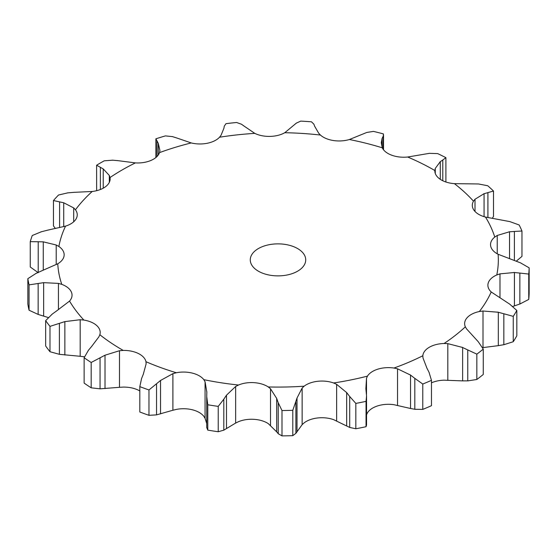 <?xml version="1.0" encoding="UTF-8"?>
<svg xmlns="http://www.w3.org/2000/svg" width="557" height="557" viewBox="0 0 557 557"><rect width="100%" height="100%" fill="white"/><g stroke="black" fill="none" stroke-linecap="round" stroke-linejoin="round"><path stroke-width="0.84" d="M476.841 379.491L476.841 354.141L467.755 349.928L467.755 380.891L476.841 379.491A251.179 145.022 0 0 0 483.26 374.471L483.26 349.121L478.254 341.72L466.599 328.936L465.346 326.834A22.231 12.832 0 0 1 464.635 323.61A22.231 12.832 0 0 1 467.212 317.608A22.231 12.832 0 0 1 479.361 311.53A220.342 127.212 0 0 0 491.211 291.979A22.231 12.832 0 0 1 487.89 285.233A22.231 12.832 0 0 1 488.28 282.845A22.231 12.832 0 0 1 496.781 274.963A220.342 127.212 0 0 0 498.125 254.27A22.231 12.832 0 0 1 490.668 246.041A22.231 12.832 0 0 1 490.529 244.607A22.231 12.832 0 0 1 494.769 237.066A220.342 127.212 0 0 0 485.481 217.056A22.231 12.832 0 0 1 474.153 210.462A22.231 12.832 0 0 1 472.301 205.331A22.231 12.832 0 0 1 473.492 201.188A220.342 127.212 0 0 0 454.408 183.65A22.231 12.832 0 0 1 440.218 179.277A22.231 12.832 0 0 1 434.836 170.908A22.231 12.832 0 0 1 434.843 170.526A220.342 127.212 0 0 0 407.654 157.018A22.231 12.832 0 0 1 391.863 155.257A22.231 12.832 0 0 1 382.262 147.807A220.342 127.212 0 0 0 349.378 139.522A22.231 12.832 0 0 1 333.392 140.524A22.231 12.832 0 0 1 320.414 135.045A220.342 127.212 0 0 0 284.766 132.726A22.231 12.832 0 0 1 269.999 136.402A22.231 12.832 0 0 1 254.8 133.374A220.342 127.212 0 0 0 219.549 137.224A22.231 12.832 0 0 1 207.315 143.253A22.231 12.832 0 0 1 191.239 142.94A220.342 127.212 0 0 0 159.525 152.618A22.231 12.832 0 0 1 150.912 160.458A22.231 12.832 0 0 1 135.4 162.902A220.342 127.212 0 0 0 110.028 177.544A22.231 12.832 0 0 1 110.147 178.881A22.231 12.832 0 0 1 105.809 186.504A22.231 12.832 0 0 1 92.218 191.476A220.342 127.212 0 0 0 75.46 209.787A22.231 12.832 0 0 1 77.242 214.828A22.231 12.832 0 0 1 75.996 219.068A22.231 12.832 0 0 1 65.552 226.128A220.342 127.212 0 0 0 58.882 246.479A22.231 12.832 0 0 1 64.152 254.779A22.231 12.832 0 0 1 64.139 255.252A22.231 12.832 0 0 1 57.761 263.781A220.342 127.212 0 0 0 61.778 284.362A22.231 12.832 0 0 1 71.282 291.854A22.231 12.832 0 0 1 72.041 295.175A22.231 12.832 0 0 1 69.541 301.086A220.342 127.212 0 0 0 83.884 320.073A22.231 12.832 0 0 1 96.793 325.615A22.231 12.832 0 0 1 100.197 332.438A22.231 12.832 0 0 1 99.842 334.729A220.342 127.212 0 0 0 122.199 349.831A220.342 127.212 0 0 0 123.243 350.43L119.497 350.729L119.497 387.303L100.058 388.828L91.181 387.825A251.179 145.022 0 0 1 84.128 383.098L84.128 357.74A251.179 145.022 0 0 0 91.181 362.475L105.015 355.206L119.497 350.729M462.115 380.87L468.27 380.87M468.27 350.193L462.115 347.255M476.841 354.141A251.179 145.022 0 0 0 483.26 349.121M431.473 382.826A22.231 12.832 0 0 1 444.047 380.173L462.63 380.891L462.63 347.477L447.814 343.634L444.047 343.502A22.231 12.832 0 0 0 429.329 347.248A22.231 12.832 0 0 0 422.84 355.742L422.993 357.963L426.906 368.1M366.499 414.854L367.46 412.8A22.231 12.832 0 0 1 378.001 405.788A22.231 12.832 0 0 1 393.973 404.709L410.537 408.49L410.537 375.077L397.531 368.811L393.973 368.038A22.231 12.832 0 0 0 378.001 369.117A22.231 12.832 0 0 0 367.46 376.128L366.499 378.28L366.499 394.377M302.138 424.657L304.136 422.86A22.231 12.832 0 0 1 317.789 417.952A22.231 12.832 0 0 1 333.601 419.644L346.663 425.994L346.663 392.588L336.63 384.316L333.601 382.972A22.231 12.832 0 0 0 317.789 381.28A22.231 12.832 0 0 0 304.136 386.189L302.138 388.083L302.138 424.657L295.892 433.332L292.794 435.658A251.179 145.022 0 0 1 281.988 435.887L278.228 433.708L278.228 402.753L281.988 410.537A251.179 145.022 0 0 0 292.794 410.3L297.027 398.011L302.138 388.083M235.639 423.069L238.487 421.698A22.231 12.832 0 0 1 254.041 419.33A22.231 12.832 0 0 1 268.286 423.633L276.697 431.856L276.697 398.45L270.514 388.765L268.286 386.962A22.231 12.832 0 0 0 254.041 382.659A22.231 12.832 0 0 0 238.487 385.026L235.639 386.495L235.639 423.069L223.81 430.171L218.226 431.738A251.179 145.022 0 0 1 207.782 430.122L206.738 427.532M206.835 392.142L205.073 381.768L203.834 379.665A22.231 12.832 0 0 0 192.416 373.127A22.231 12.832 0 0 0 176.346 372.744L172.9 373.663L172.9 410.237L156.538 414.881L148.97 415.313A251.179 145.022 0 0 1 139.814 411.992L139.814 386.635L141.575 378.495M143.302 374.227L146.101 363.944L145.976 361.723A22.231 12.832 0 0 0 138.401 353.528A22.231 12.832 0 0 0 123.243 350.43M258.399 271.196A27.725 16.007 0 0 0 288.61 274.664A27.725 16.007 0 0 0 305.723 259.875A27.725 16.007 0 0 0 277.999 243.869A27.725 16.007 0 0 0 250.274 259.875A27.725 16.007 0 0 0 258.399 271.196M206.731 423.585L205.073 418.342L203.834 416.337A22.231 12.832 0 0 0 192.416 409.799A22.231 12.832 0 0 0 176.346 409.416L172.9 410.237M139.814 390.965A22.231 12.832 0 0 0 138.401 390.199A22.231 12.832 0 0 0 123.243 387.101L119.497 387.303M84.504 356.842A22.231 12.832 0 0 0 83.884 356.745L80.18 356.292L80.18 319.718L83.884 320.073M422.819 356.32L422.84 355.742A220.342 127.212 0 0 1 393.973 368.038M482.501 347.659L498.32 345.646L498.32 312.24L483.003 311.015L479.361 311.53M431.473 380.334A251.179 145.022 0 0 1 422.77 384.045L414.812 378.349L414.812 409.304L422.77 409.395A251.179 145.022 0 0 0 431.473 405.691L431.473 380.334L429.029 372.285M429.245 372.724L426.697 367.704M415.237 378.69L410.112 374.77M516.819 310.472A251.179 145.022 0 0 1 513.248 316.362L503.841 313.765L503.841 344.72L513.248 341.72A251.179 145.022 0 0 0 516.819 335.829L516.819 310.472L509.683 304.129L491.211 291.979M504.398 313.932L497.77 312.108M512.712 306.441L514.431 305.904L514.431 272.491L499.984 273.863L496.781 274.963M366.548 395.985L366.04 401.353A251.179 145.022 0 0 1 355.839 403.414L349.705 396.493L349.705 427.449L355.839 428.765A251.179 145.022 0 0 0 366.04 426.704L366.548 425.116L366.548 395.985L365.872 388.709L366.499 378.28M350.012 396.904L346.363 392.219M529.15 267.84A251.179 145.022 0 0 1 528.746 274.072L519.862 273.062L519.862 304.018L528.746 299.429A251.179 145.022 0 0 0 529.15 293.191L529.15 267.84L520.523 262.862L498.125 254.27M520.405 273.139L513.888 272.457M509.537 258.399L509.537 231.768L497.234 235.465L494.769 237.066M278.389 403.205L276.537 398.039M485.481 217.056L509.815 221.589L519.166 224.993A251.179 145.022 0 0 1 521.965 231.023L514.389 231.447L514.389 260.398M514.877 231.434L509.049 231.823M484.068 216.659L484.068 193.69L475.01 199.246L473.492 201.188M223.81 430.171L223.81 399.209L218.226 406.387A251.179 145.022 0 0 1 207.782 404.772L206.738 396.57L206.731 427.741M223.81 399.209L226.49 395.185L235.639 386.495M206.724 397.037L206.849 391.717M454.408 183.65L478.512 183.963L487.758 185.753A251.179 145.022 0 0 1 493.509 191.037L487.918 192.604L487.918 217.606M488.301 192.52L483.685 193.815M440.288 179.333L440.288 161.634L435.275 168.416L434.843 170.526M139.814 386.635A251.179 145.022 0 0 0 148.97 389.956L160.534 380.48L172.9 373.663M146.101 363.944L146.129 363.282M141.401 378.941L143.476 373.824M407.654 157.018L429.391 153.342L437.705 153.607A251.179 145.022 0 0 1 445.899 157.673L442.787 159.998L442.787 180.747M443.038 159.859L440.037 161.815M382.088 147.431L382.088 138.456L381.28 142.717L382.262 147.807M383.021 149.109L383.376 133.896A251.179 145.022 0 0 0 373.469 131.396L366.819 132.441L349.378 139.522M383.112 136.347L381.998 138.665M91.738 346.301L98.861 336.881L99.842 334.729M88.208 350.541L92.058 345.939M84.128 357.74L88.528 350.137M314.642 126.209L318.66 133.165L320.414 135.045M313.918 124.253L311.488 121.809A251.179 145.022 0 0 0 300.745 121.113L296.352 123.111L284.766 132.726M313.842 124.079L314.719 126.425M52.323 314.009L45.667 320.651A251.179 145.022 0 0 0 49.991 326.374L64.863 321.605L80.18 319.718M56.723 310.834L69.541 301.086M51.885 314.35L57.162 310.534M243.938 125.979L254.8 133.374M58.443 309.657L58.443 283.402L61.778 284.362M241.627 124.295L236.621 122.498A251.179 145.022 0 0 0 226.003 123.654L224.262 126.195L223.949 128.166L221.045 135.274L219.549 137.224M241.39 124.148L244.168 126.167M36.17 273.327L27.85 278.667A251.179 145.022 0 0 0 29.061 284.871L43.648 282.664L58.443 283.402M41.371 270.987L57.761 263.781M35.648 273.584L41.893 270.772M176.263 137.802L191.239 142.94M56.215 264.624L56.215 244.996L58.882 246.479M172.566 136.639L165.436 135.894A251.179 145.022 0 0 0 155.876 138.811L155.876 157.54M155.876 138.811L158.272 143.288L159.936 150.501L159.525 152.618M172.197 136.542L176.632 137.934M41.503 231.705L32.257 235.514A251.179 145.022 0 0 0 30.252 241.647L43.258 241.842L56.215 244.996M47.046 230.299L65.552 226.128M40.953 231.865L47.596 230.18M117.624 160.611L135.4 162.902M73.691 221.79L73.691 207.914L75.46 209.787M112.869 160.179L104.25 160.806A251.179 145.022 0 0 0 96.605 165.22L103.233 168.917L109.318 175.455L110.028 177.544M112.396 160.158L118.098 160.674M67.85 192.84L58.506 195.027A251.179 145.022 0 0 0 53.451 200.548L63.728 202.769L73.691 207.914M73.239 192.381L92.218 191.476M67.313 192.903L73.775 192.36M109.318 182.362L109.318 175.455M410.112 408.385L415.237 409.367M497.77 345.723L504.398 344.609M346.363 425.833L350.012 427.574M513.888 306.072L520.405 303.816M276.537 431.654L278.389 433.875M516.325 261.142L521.965 256.38L521.965 231.023M492.388 218.198L493.509 216.395L493.509 191.037M80.18 356.292L59.39 354.322L49.991 351.725A251.179 145.022 0 0 1 45.667 346.008L45.667 320.651M48.341 317.56L38.148 314.427L29.061 310.221A251.179 145.022 0 0 1 27.85 304.018L27.85 278.667M38.217 272.686L30.252 266.998L30.252 241.647M96.64 190.689L96.605 165.22M55.38 228.502L53.451 225.898L53.451 200.548M422.77 384.045L422.77 409.395M513.248 316.362L513.248 341.72M355.839 403.414L355.839 428.765M366.04 401.353L366.04 426.704M528.746 274.072L528.746 299.429M297.027 431.417L297.027 398.011M281.988 410.537L281.988 435.887M295.892 433.332L295.892 402.37M292.794 410.3L292.794 435.658M226.49 428.591L226.49 395.185M207.782 404.772L207.782 430.122M218.226 406.387L218.226 431.738M160.534 413.886L160.534 380.48M156.538 414.881L156.538 383.926M148.97 389.956L148.97 415.313M445.899 157.673L445.899 182.007M105.015 388.612L105.015 355.206M91.181 362.475L91.181 387.825M100.058 388.828L100.058 357.873M64.863 355.011L64.863 321.605M49.991 326.374L49.991 351.725M59.39 354.322L59.39 323.366M43.648 316.07L43.648 282.664M29.061 284.871L29.061 310.221M38.148 314.427L38.148 283.471M43.258 270.208L43.258 241.842M158.272 155.02L158.272 143.288M156.942 156.58L156.942 141.401M38.217 272.366L38.217 241.731M63.728 226.65L63.728 202.769M103.233 188.182L103.233 168.917M100.371 189.512L100.371 167.399M59.592 227.597L59.592 201.857M444.047 343.502A220.342 127.212 0 0 0 465.346 326.834M447.814 380.208L447.814 343.634M333.601 382.972A220.342 127.212 0 0 0 367.46 376.128M268.286 386.962A220.342 127.212 0 0 0 304.136 386.189M203.834 379.665A220.342 127.212 0 0 0 238.487 385.026M145.976 361.723A220.342 127.212 0 0 0 176.346 372.744M483.003 347.589L483.003 311.015M397.531 405.385L397.531 368.811M499.984 297.647L499.984 273.863M336.63 420.89L336.63 384.316M497.234 253.79L497.234 235.465M270.514 425.339L270.514 388.765M475.01 211.472L475.01 199.246M205.073 418.342L205.073 381.768M435.275 173.45L435.275 168.416M383.529 134.738L383.529 149.798"/></g></svg>
